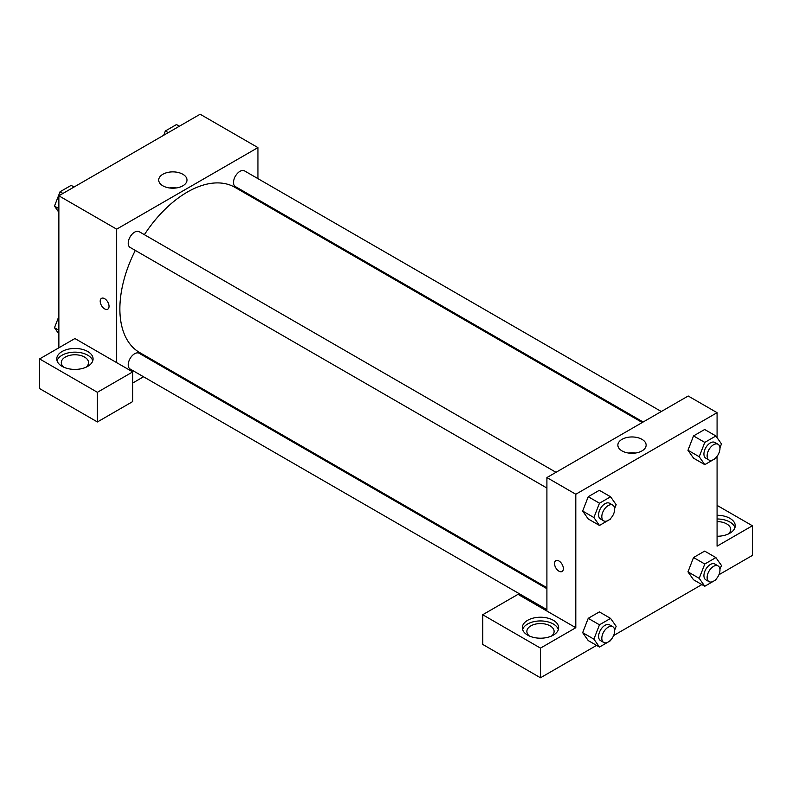 <?xml version="1.0" encoding="UTF-8"?>
<svg xmlns="http://www.w3.org/2000/svg" width="792" height="792" viewBox="0 0 792 792"><rect width="100%" height="100%" fill="white"/><g stroke="black" fill="none" stroke-linecap="round" stroke-linejoin="round"><path stroke-width="1.19" d="M58.865 347.807L58.865 195.792L200.138 114.226L257.935 147.599L257.935 178.636M257.935 199.604L257.935 200.624M182.843 174.27A14.137 8.168 180 0 1 186.991 180.041A14.137 8.168 180 0 1 172.844 188.199A14.137 8.168 180 0 1 158.707 180.041A14.137 8.168 180 0 1 167.439 172.498A14.137 8.168 180 0 1 182.843 174.27M116.662 362.637L74.923 338.53L39.6 358.925L97.396 392.297L132.71 371.903L116.662 362.637L116.662 229.165L58.865 195.792M116.662 229.165L257.935 147.599M176.279 187.961A14.137 8.168 0 0 0 169.419 187.961M101.505 298.366A6.247 3.604 -120 0 0 100.544 303.376A6.247 3.604 -120 0 0 104.623 308.87A6.247 3.604 60 0 1 100.544 303.376A6.247 3.604 60 0 1 101.495 298.366A6.247 3.604 60 0 1 107.742 301.97A6.247 3.604 60 0 1 107.742 309.187A6.247 3.604 60 0 1 104.623 308.87A6.247 3.604 -120 0 0 107.742 309.187M62.073 351.509A18.167 10.484 180 0 1 81.873 349.242A18.167 10.484 180 0 1 93.08 358.925A18.167 10.484 180 0 1 74.923 369.409A18.167 10.484 180 0 1 56.757 358.925A18.167 10.484 180 0 1 62.073 351.509M92.793 360.776A18.167 10.484 0 0 0 80.348 352.628A18.167 10.484 0 0 0 62.073 355.222A18.167 10.484 0 0 0 57.044 360.776M63.914 367.27A13.622 7.861 180 0 1 61.301 362.637A13.622 7.861 180 0 1 69.706 355.37A13.622 7.861 180 0 1 84.556 357.073A13.622 7.861 180 0 1 88.546 362.637A13.622 7.861 180 0 1 85.922 367.27M39.6 358.925L39.6 388.585L97.396 421.958L132.71 401.564L132.71 371.903M97.396 392.297L97.396 421.958M162.578 365.785L161.707 366.29M143.54 376.774L132.71 383.021M546.906 588.684L139.184 353.281A9.078 5.247 120 0 0 132.185 355.717A9.078 5.247 120 0 0 128.215 364.855A9.078 5.247 120 0 0 130.096 369.013L546.906 609.662M661.3 411.513L244.49 170.874A9.078 5.247 120 0 0 237.501 173.309A9.078 5.247 120 0 0 233.531 182.447A9.078 5.247 120 0 0 235.412 186.605L643.144 422.007M555.994 472.319L139.184 231.68A9.078 5.247 120 0 0 132.185 234.115A9.078 5.247 120 0 0 128.215 243.253A9.078 5.247 120 0 0 130.096 247.411L546.906 488.05M135.293 250.411A95.357 55.054 120 0 0 119.869 308.87A95.357 55.054 120 0 0 139.62 352.529L546.906 587.674M642.263 422.512L234.976 187.367A95.357 55.054 120 0 0 144.382 234.68M546.906 611.038L518.008 594.346L482.694 614.74L540.49 648.113L575.804 627.719L546.906 611.038L546.906 477.566L688.189 396L717.077 412.682L717.077 437.659M482.694 614.74L482.694 644.401L540.49 677.774L596.574 645.391M613.602 635.56L701.89 584.585M718.908 574.754L752.4 555.42L752.4 525.759L717.077 546.153L717.077 456.321M717.077 521.601A13.622 7.861 180 0 1 726.709 523.908A13.622 7.861 180 0 1 730.699 529.472A13.622 7.861 180 0 1 728.086 534.105M734.956 527.62A18.167 10.484 0 0 0 717.077 518.988M717.077 515.275A18.167 10.484 180 0 1 735.243 525.759A18.167 10.484 180 0 1 717.077 536.253M529.482 636.065A13.622 7.861 180 0 1 526.868 631.422A13.622 7.861 180 0 1 540.49 623.561A13.622 7.861 180 0 1 554.113 631.422A13.622 7.861 180 0 1 551.489 636.065M558.36 629.571A18.167 10.484 0 0 0 545.926 621.423A18.167 10.484 0 0 0 527.64 624.007A18.167 10.484 0 0 0 522.611 629.571M527.64 620.304A18.167 10.484 180 0 1 547.44 618.027A18.167 10.484 180 0 1 558.647 627.719A18.167 10.484 180 0 1 540.49 638.203A18.167 10.484 180 0 1 522.324 627.719A18.167 10.484 180 0 1 527.64 620.304M540.49 648.113L540.49 677.774M717.077 505.375L752.4 525.759M716.245 578.952L715.899 579.833L704.781 586.258L699.217 578.338L704.781 564.013L693.535 557.519L704.662 551.103L693.535 557.519L687.981 571.854L693.535 579.764L687.961 571.873M716.245 457.35L715.899 458.221L704.781 464.647L693.535 458.162L687.961 450.262M704.781 464.647L699.217 456.737L704.781 442.401L693.535 435.917L704.662 429.492L693.535 435.917L687.981 450.252L693.535 458.162M610.929 518.146L610.582 519.027L599.465 525.452L588.228 518.958L582.655 511.068M599.465 525.452L593.901 517.542L599.465 503.207L588.228 496.713L599.346 490.298L588.228 496.713L582.664 511.048L588.228 518.958M599.465 624.809L588.228 618.324L599.346 611.899L588.228 618.324L582.664 632.659L588.228 640.57L582.664 632.659L593.901 639.144L599.465 624.809L610.582 618.394L616.146 626.304L614.632 630.214M575.804 627.719L575.804 494.248L717.077 412.682M641.995 439.352A14.137 8.168 180 0 1 646.133 445.124A14.137 8.168 180 0 1 631.996 453.281A14.137 8.168 180 0 1 617.859 445.124A14.137 8.168 180 0 1 626.581 437.58A14.137 8.168 180 0 1 641.995 439.352M575.804 494.248L546.906 477.566M635.422 453.044A14.137 8.168 0 0 0 628.571 453.044M555.826 560.677A6.247 3.604 -120 0 0 554.875 565.676A6.247 3.604 -120 0 0 558.954 571.181A6.247 3.604 60 0 1 554.865 565.676A6.247 3.604 60 0 1 555.826 560.677A6.247 3.604 60 0 1 562.072 564.28A6.247 3.604 60 0 1 562.072 571.487A6.247 3.604 60 0 1 558.944 571.181A6.247 3.604 -120 0 0 562.072 571.487M599.465 503.207L610.582 496.782L616.146 504.692L614.632 508.603M612.77 505.108L609.563 503.257A9.078 5.247 120 0 0 602.563 505.682A9.078 5.247 120 0 0 598.603 514.82A9.078 5.247 120 0 0 600.484 518.978L603.692 520.839A9.078 5.247 120 0 0 612.78 515.592A9.078 5.247 120 0 0 612.77 505.108A9.078 5.247 120 0 0 605.781 507.543A9.078 5.247 120 0 0 601.811 516.681A9.078 5.247 120 0 0 603.692 520.839M593.901 517.542L582.664 511.048M610.582 496.782L599.346 490.298M704.781 442.401L715.899 435.976L721.462 443.896L719.948 447.797M718.087 444.302L714.879 442.451A9.078 5.247 120 0 0 707.88 444.886A9.078 5.247 120 0 0 703.92 454.024A9.078 5.247 120 0 0 705.801 458.182L709.008 460.033A9.078 5.247 120 0 0 718.087 454.786A9.078 5.247 120 0 0 718.087 444.302A9.078 5.247 120 0 0 711.087 446.738A9.078 5.247 120 0 0 707.127 455.875A9.078 5.247 120 0 0 709.008 460.033M699.217 456.737L687.981 450.252M715.899 435.976L704.662 429.492M610.929 639.758L610.582 640.639L599.465 647.054L593.901 639.144M612.77 626.71L609.563 624.858A9.078 5.247 120 0 0 602.563 627.294A9.078 5.247 120 0 0 598.603 636.431A9.078 5.247 120 0 0 600.484 640.589L603.692 642.441A9.078 5.247 120 0 0 612.78 637.204A9.078 5.247 120 0 0 612.77 626.71A9.078 5.247 120 0 0 605.781 629.145A9.078 5.247 120 0 0 601.811 638.283A9.078 5.247 120 0 0 603.692 642.441M599.465 647.054L588.228 640.57M610.582 618.394L599.346 611.899M704.781 564.013L715.899 557.588L721.462 565.498L719.948 569.408M718.087 565.914L714.879 564.053A9.078 5.247 120 0 0 707.88 566.488A9.078 5.247 120 0 0 703.92 575.626A9.078 5.247 120 0 0 705.801 579.784L709.008 581.645A9.078 5.247 120 0 0 718.087 576.398A9.078 5.247 120 0 0 718.087 565.914A9.078 5.247 120 0 0 711.087 568.339A9.078 5.247 120 0 0 707.127 577.487A9.078 5.247 120 0 0 709.008 581.645M704.781 586.258L693.535 579.764M699.217 578.338L687.981 571.854M715.899 557.588L704.662 551.103M58.865 212.345L54.49 206.108L60.043 191.773L71.171 185.358L74.062 187.021M58.865 208.642L54.49 206.108M62.934 193.446L60.043 191.773M163.696 135.274L165.36 130.977L176.487 124.552L179.368 126.215M168.25 132.64L165.36 130.977M58.865 333.947L54.49 327.72L58.865 316.424M58.865 330.244L54.49 327.72"/></g></svg>
